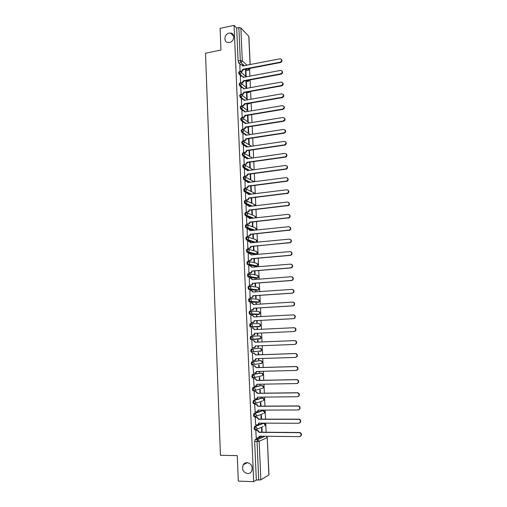 <?xml version="1.0" encoding="UTF-8"?>
<svg xmlns="http://www.w3.org/2000/svg" width="507" height="507" viewBox="0 0 507 507"><rect width="100%" height="100%" fill="white"/><g stroke="black" fill="none" stroke-linecap="round" stroke-linejoin="round"><path stroke-width="0.76" d="M247.137 462.606C251.624 463.81 253.101 466.738 251.561 471.371C250.61 472.86 249.292 473.601 247.6 473.601C243.068 472.328 241.624 469.374 243.259 464.742C244.203 463.322 245.496 462.612 247.137 462.606M229.132 33.107L230.533 33.037C235.381 33.367 234.494 41.675 229.519 42.461L228.289 42.537C223.327 42.366 224.088 33.944 229.132 33.107M262.86 423.269L254.603 426.444L254.083 428.352L254.47 429.721L254.939 429.721M262.265 410.619L254.032 413.389L253.513 415.265L253.906 416.646L254.869 416.729M261.675 398.02L253.468 400.397L252.949 402.235L253.348 403.635L254.324 403.718M261.092 385.485L252.904 387.462L252.385 389.268L252.797 390.688L253.779 390.764M260.509 373.013L252.34 374.597L251.821 376.359L252.245 377.797L253.24 377.873M259.926 360.591L251.783 361.783L251.263 363.513L251.694 364.97L252.701 365.04M259.35 348.227L251.231 349.038L250.712 350.73L251.149 352.207L252.163 352.27M250.68 336.35L250.154 338.004L250.604 339.5L251.643 339.557L250.984 337.973L251.504 336.312L259.571 335.881L250.68 336.35L251.504 336.312L253.069 337.871L252.657 339.069L251.643 339.557M250.946 323.675L250.128 323.72L249.609 325.342L250.268 326.952L251.092 326.907L250.433 325.298L250.946 323.675L252.518 325.215L252.068 326.445L251.092 326.907L259.159 326.762L260.116 326.318L260.547 325.12L259.02 323.624L251.073 323.675M250.357 311.102L249.577 311.146L249.057 312.737L249.717 314.365L250.54 314.321L249.881 312.686L250.401 311.102L251.96 312.623L251.485 313.884L250.54 314.321L258.608 314.549L259.533 314.125L259.99 312.901L258.469 311.425L250.667 311.108M249.786 298.585L249.032 298.636L248.512 300.188L249.171 301.836L249.989 301.785L249.33 300.138L249.85 298.579L251.409 300.087L250.902 301.38L249.989 301.785L258.057 302.387L258.944 301.995L259.438 300.74L257.917 299.276L250.268 298.617M249.222 286.132L248.493 286.182L247.974 287.703L248.633 289.37L249.444 289.313L248.785 287.64L249.305 286.125L250.864 287.608L250.319 288.933L249.444 289.313L257.512 290.283L258.361 289.915L258.887 288.629L257.372 287.184L249.856 286.195M248.658 273.729L247.948 273.786L247.429 275.269L248.088 276.955L248.905 276.898L248.246 275.206L248.766 273.723L250.312 275.193L249.736 276.549L248.905 276.898L256.967 278.229L257.778 277.893L258.342 276.575L256.827 275.149L249.444 273.843M248.094 261.39L247.416 261.447L246.89 262.899L247.403 264.521L248.36 264.534L247.708 262.829L248.227 261.378L249.774 262.829L249.152 264.217L248.36 264.534L256.422 266.232L257.195 265.922L257.797 264.578L256.288 263.165L249.026 261.555M247.536 249.102L246.877 249.165L246.358 250.585L246.877 252.233L247.828 252.233L247.169 250.509L247.689 249.089L249.229 250.528L248.569 251.947L247.828 252.233L255.883 254.292L256.605 254.007L257.252 252.632L255.743 251.238L248.601 249.33M246.979 236.877L246.345 236.94L245.825 238.322L246.358 239.995L247.289 239.988L246.636 238.246L247.15 236.858L248.69 238.277L247.98 239.729L247.289 239.988L255.262 242.378M246.427 224.702L245.819 224.772L245.293 226.122L245.838 227.814L246.757 227.801L246.104 226.04L246.617 224.683L248.151 226.09L247.397 227.573L246.757 227.801L253.918 230.254M245.876 212.591L245.287 212.655L244.767 213.979L245.318 215.697L246.225 215.671L245.572 213.884L246.091 212.566L247.619 213.954L246.814 215.469L246.225 215.671L252.74 218.187M245.331 200.531L244.761 200.601L244.241 201.887L244.805 203.63L245.699 203.592L245.046 201.792L245.565 200.506L247.086 201.875L245.699 203.592L251.687 206.165M244.786 188.528L244.241 188.598L243.721 189.852L244.292 191.614L245.173 191.57L244.52 189.751L245.039 188.496L246.56 189.852L245.173 191.57L250.731 194.194M244.247 176.575L243.721 176.645L243.195 177.875L243.785 179.662L244.647 179.605L243.994 177.767L244.513 176.544L246.034 177.881L244.647 179.605L249.843 182.273M243.709 164.686L243.202 164.756L242.682 165.947L243.278 167.76L244.127 167.69L243.474 165.84L243.994 164.642L245.508 165.966L244.127 167.69L249.013 170.409M243.176 152.841L242.688 152.911L242.162 154.077L242.771 155.915L243.607 155.833L242.961 153.963L243.48 152.797L244.989 154.103L243.607 155.833L248.227 158.59M242.644 141.054L241.649 142.258L242.27 144.121L243.094 144.026L242.441 142.137L242.961 141.009L244.469 142.296L243.094 144.026L247.479 146.827M242.118 129.323L241.142 130.495L241.769 132.384L242.58 132.276L241.928 130.369L242.447 129.272L243.949 130.546L242.58 132.276L246.896 135.096M241.592 117.643L240.629 118.784L241.275 120.698L242.067 120.577L241.421 118.657L241.94 117.586L243.436 118.841L242.067 120.577L244.456 122.244M241.072 106.007L240.122 107.123L240.774 109.062L241.56 108.929L240.907 106.99L241.459 105.944L242.923 107.199L241.56 108.929L243.728 110.577M240.559 94.422L239.621 95.519L240.267 97.471L241.053 97.338L240.4 95.379L241.028 94.359L242.416 95.601L241.053 97.338L243.138 99.004M240.052 82.882L239.12 83.966L239.767 85.936L240.546 85.791L239.9 83.82L240.591 82.818L241.902 84.054L240.546 85.791L242.568 87.489M239.545 71.398L238.62 72.463L239.266 74.453L240.045 74.301L239.399 72.317L240.16 71.341L241.402 72.564L240.045 74.301L242.01 76.031M266.15 432.237L265.731 423.149M265.554 419.15L265.136 410.087M264.958 406.126L264.546 397.089M264.369 393.172L263.957 384.148M263.779 380.269L263.367 371.27M263.19 367.429L262.784 358.455M262.607 354.653L262.201 345.698M262.03 341.94L261.618 333.004M261.454 329.271L261.048 320.392M260.877 316.653L260.471 307.831M260.3 304.092L259.901 295.334M259.73 291.595L259.337 282.893M259.166 279.148L258.773 270.51M258.602 266.764L258.209 258.183M258.038 254.432L257.651 245.914M257.48 242.162L257.093 233.702M256.922 229.95L256.536 221.546M256.365 217.788L255.984 209.448M255.813 205.684L255.433 197.4M255.262 193.642L254.888 185.41M254.717 181.645L254.343 173.476M254.172 169.712L253.804 161.594M253.627 157.823L253.259 149.768M253.088 145.997L252.727 137.993M252.549 134.222L252.188 126.268M252.017 122.498L251.656 114.601M251.485 110.824L251.13 102.984M250.952 99.207L250.597 91.425M250.426 87.641L250.078 79.91M249.9 76.126L249.615 69.814M268.868 475.002L267.259 437.566L268.97 474.882L260.864 479.85L256.333 480.066L254.653 441.508L255.173 439.556L262.702 436.235M238.303 481.105L253.677 481.65L234.069 25.35L220.101 28.379L220.976 50.047L205.506 53.216L220.444 455.28L237.276 455.635L238.303 481.105M256.333 480.066L253.677 481.65M247.15 70.353L245.54 69.218M240.679 64.769L238.772 63.014L240.958 62.589L240.312 60.58L238.867 27.581L240.85 27.885L248.893 36.428L250.179 64.509M238.867 27.581L236.687 28.05L234.069 25.35M246.694 88.015L246.402 81.608L246.009 81.678M246.402 81.608L245.99 81.24L246.275 87.66M240.362 76.329L240.584 82.818M247.201 99.309L246.909 92.819L246.51 92.889M246.909 92.819L246.491 92.47L246.782 98.973M240.863 87.774L241.091 94.353M247.708 110.602L247.416 104.081L247.017 104.15M247.416 104.081L246.998 103.751L247.289 110.279M241.37 99.277L241.592 105.887M248.215 121.946L247.923 115.393L247.524 115.463M241.877 110.83L242.238 117.567M242.39 122.434L242.84 129.266M242.904 134.095L243.119 140.794L243.487 141.028L245.204 140.756L246.396 139.07L246.015 138.709L283.99 132.878C285.897 131.256 285.758 130.096 283.571 129.412L245.863 135.255L244.361 133.867L242.828 134.108M243.417 145.807L243.639 152.537L244.07 152.74M249.083 150.376L249.336 156.01L249.755 156.27L249.488 150.319M243.937 157.569L244.152 164.331L244.583 164.522M249.615 162.177L249.856 167.57L250.274 167.811L250.021 162.126M244.456 169.382L244.672 176.176L245.103 176.354M250.147 174.034L250.376 179.186L250.794 179.402L250.553 173.983M244.982 181.252L245.192 188.078L245.622 188.236M250.68 185.942L250.902 190.847L251.32 191.05L251.085 185.892M245.508 193.173L245.711 200.037L246.149 200.176M251.219 197.907L251.428 202.559L251.846 202.749L251.624 197.857M246.034 205.151L246.237 212.046L246.675 212.167M251.757 209.93L251.954 214.328L252.372 214.499L252.163 209.879M246.573 217.186L246.77 224.113L247.201 224.214M252.296 222.003L252.48 226.147L252.898 226.299L252.708 221.958M247.112 229.272L247.296 236.237L247.733 236.319M252.841 234.133L253.012 238.024L253.43 238.151L253.253 234.088M247.65 241.414L247.828 248.411L248.265 248.481M253.386 246.313L253.551 249.951L253.969 250.059L253.798 246.275M248.202 253.614L248.367 260.642L248.804 260.693M253.931 258.557L254.083 261.929L254.501 262.024L254.349 258.519M254.66 267.088L254.318 267.113M248.76 265.871L248.905 272.937L249.336 272.969M254.482 270.852L254.622 273.964L255.046 274.04L254.901 270.82M255.287 279.439L254.856 279.173M255.275 279.142L254.856 279.072L254.869 279.471M249.33 278.185L249.444 285.283L249.881 285.295M255.04 283.21L255.167 286.056L255.585 286.106L255.452 283.179M255.845 291.861L255.813 291.233L255.401 291.259M255.813 291.233L255.395 291.183L255.427 291.886M249.919 290.549L249.989 297.685L250.42 297.679M255.598 295.619L255.712 298.198L256.13 298.236L256.01 295.594M256.403 304.333L256.358 303.382L255.946 303.408M256.358 303.382L255.94 303.351L255.984 304.358M250.547 302.971L250.217 302.952L250.534 310.145L250.965 310.119M256.155 308.091L256.257 310.398L256.675 310.417L256.574 308.066M256.967 316.869L256.91 315.582L256.491 315.608M256.91 315.582L256.491 315.576L256.548 316.888M251.516 322.623L251.079 322.667L250.762 315.436L252.353 315.392L254.299 317.014M256.713 320.62L256.808 322.648L257.226 322.648L257.131 320.595M257.531 329.461L257.461 327.845L257.043 327.864M257.461 327.845L257.043 327.852L257.112 329.48M251.751 327.997L251.314 327.991M251.751 327.972L251.314 327.978L251.63 335.241L252.068 335.222L251.63 335.241M257.36 334.962L257.778 334.943L257.36 334.962L257.277 333.207M258.101 342.098L258.012 340.159L257.594 340.191L257.676 342.117M252.302 340.596L251.865 340.584L252.182 347.878L252.619 347.84L252.182 347.853M257.848 345.869L257.911 347.327L258.336 347.289L257.911 347.308M258.671 354.786L258.57 352.53L258.145 352.58L258.247 354.805M252.86 353.24L252.416 353.246L252.74 360.578L253.132 360.521M258.418 358.595L258.469 359.755L258.887 359.691L258.469 359.71M259.242 367.537L259.128 364.958L258.703 365.027L258.817 367.55M253.411 365.94L252.974 365.965L253.57 373.279M258.988 371.384L259.026 372.233L259.451 372.157L259.026 372.163M259.818 380.351L259.685 377.442L259.267 377.531L259.394 380.358M253.975 378.704L253.532 378.748L254.07 386.1M259.565 384.23L259.59 384.775L260.009 384.674L259.584 384.68M255.858 390.054L255.458 390.06M260.395 393.223L260.249 389.991L259.831 390.098L259.971 393.229M254.533 391.524L254.096 391.588L254.596 398.977M260.142 397.133L260.573 397.254L260.148 397.254M260.972 406.151L260.813 402.59L260.395 402.716L260.547 406.158M255.103 404.409L254.66 404.491L255.141 411.912M261.561 419.143L261.384 415.252L260.966 415.398L261.13 419.143M255.667 417.35L255.224 417.457L255.693 424.91M262.144 432.205L261.954 427.965L261.536 428.136L261.713 432.198M256.238 430.354L255.794 430.481L256.25 437.972M259.521 326.324L259.159 326.762L250.268 326.952M257.841 314.587L249.717 314.365M257.315 302.432L249.171 301.836M256.789 290.334L248.633 289.37M256.269 278.28L248.088 276.955M255.75 266.289L247.549 264.603M255.23 254.349L247.017 252.309M254.476 242.447L246.484 240.071M253.126 230.336L245.952 227.884M251.954 218.27L245.426 215.76M250.902 206.254L248.658 205.291M248.062 205.043L244.9 203.687M249.945 194.289L248.119 193.433M247.175 192.99L244.374 191.671M249.064 182.374L247.752 181.702M246.491 181.056L243.854 179.706M248.234 170.517L247.695 170.213M245.851 169.192L243.335 167.798M245.23 157.379L242.815 155.947M244.628 145.623L242.302 144.146M244.032 133.918L241.795 132.397M243.455 122.263L241.281 120.704L242.061 120.571L244.336 122.212M249.152 115.114L248.722 115.089M242.885 110.659L240.774 109.062M248.645 103.846L247.879 103.548M242.321 99.112L240.267 97.471M248.145 92.635L247.067 92.052M241.769 87.61L239.767 85.936M247.65 81.469L246.288 80.613M241.224 76.164L239.266 74.453M246.187 76.709L245.901 70.441L245.508 70.517M245.901 70.441L245.489 70.061L245.768 76.335M239.862 64.928L240.084 71.335M260.009 384.674L259.99 384.217M259.451 372.157L259.413 371.371M258.887 359.691L258.836 358.582M258.336 347.289L258.266 345.856M257.778 334.943L257.702 333.188M249.241 144.774L248.962 138.569M248.728 133.335L248.436 126.87M259.47 351.389L259.787 351.028M258.912 339.069L259.261 338.651M258.456 326.774L258.728 326.337M257.968 314.53L258.196 314.087M257.461 302.343L257.664 301.893M256.948 290.213L257.131 289.763M256.434 278.14L256.599 277.697M255.915 266.124L256.067 265.687M255.401 254.165L255.534 253.734M254.882 242.264L255.008 241.845M236.687 28.05L238.119 61.011L238.772 63.014M247.511 115.292L247.796 121.636M248.037 126.934L248.31 133.049M248.557 138.626L248.823 144.501M248.436 240.331L248.417 239.862M248.157 240.248L248.138 239.779M240.445 71.367L241.598 71.145L242.942 69.307L243.322 69.751L241.972 71.481L241.009 71.664M242.555 65.124L243.113 65.878M281.467 59.376C282.412 60.713 282.063 61.765 280.428 62.538L243.316 69.643M242.942 69.307L280.098 62.184C282.101 60.891 282.171 59.737 280.32 58.723L242.79 65.942L241.598 64.617L239.805 64.94M240.8 82.825L242.099 82.584L243.449 80.746L243.829 81.177L242.479 82.907L241.452 83.097M243.037 76.513L243.626 77.305M282.044 70.999C283.026 72.343 282.684 73.401 281.03 74.18L243.823 81.069M243.449 80.746L280.701 73.838C282.735 72.488 282.779 71.335 280.821 70.365L243.297 77.362L242.029 76.031L240.299 76.335M241.091 94.346L242.606 94.074L243.956 92.236L244.336 92.654L242.98 94.378L241.883 94.575M243.525 87.952L244.14 88.782M282.627 82.666C283.641 84.023 283.305 85.094 281.632 85.873L244.33 92.54M243.956 92.236L281.303 85.55C283.375 84.143 283.388 82.983 281.328 82.064L243.804 88.839L242.466 87.496L240.806 87.787M241.592 105.874L243.113 105.614L244.469 103.777L244.849 104.182L243.493 105.906L242.308 106.109M244.006 99.442L244.653 100.31M283.21 94.391C284.256 95.753 283.933 96.831 282.241 97.623L244.843 104.068M244.469 103.777L281.911 97.312C284.021 95.842 283.99 94.682 281.829 93.827L244.317 100.367L242.904 99.011L241.307 99.29M242.099 117.459L243.658 117.199L244.982 115.368L245.363 115.761L244.038 117.478L242.72 117.694M244.494 110.976L245.173 111.889M283.793 106.166C284.877 107.516 284.573 108.599 282.887 109.417L245.356 115.647M244.982 115.368L282.557 109.125C284.661 107.579 284.592 106.413 282.342 105.64L244.83 111.946L243.341 110.583L241.814 110.843M242.612 129.095L244.247 128.829L245.496 127.016L245.876 127.39L244.621 129.089L243.119 129.336M244.976 122.567L245.692 123.518M284.376 117.992C285.485 119.284 285.232 120.374 283.603 121.255L245.87 127.276M245.496 127.016L283.274 120.977C285.283 119.386 285.175 118.226 282.95 117.497L245.344 123.575L243.848 122.2L242.321 122.447M243.119 140.781L244.83 140.509L246.015 138.709M245.464 134.209L246.212 135.204M284.959 129.874C286.1 131.11 285.885 132.2 284.319 133.138L246.389 138.962M243.633 152.518L245.42 152.239L246.535 150.465L246.915 150.693L245.794 152.468L243.994 152.753M245.946 145.908L246.738 146.941M285.536 141.808C286.709 142.993 286.544 144.083 285.042 145.072L246.915 150.693M246.535 150.465L284.712 144.831C286.518 143.177 286.347 142.023 284.186 141.377L246.383 146.992L244.875 145.585L243.341 145.813M244.152 164.312L246.009 164.015L247.061 162.265L247.435 162.487L246.383 164.23L244.507 164.528M246.427 157.652L247.264 158.729M286.119 153.798C287.317 154.927 287.196 156.017 285.758 157.062L247.435 162.487M247.061 162.265L285.428 156.828C287.139 155.155 286.93 154.008 284.807 153.399L246.909 158.78L245.394 157.36L243.854 157.576M244.672 176.157L246.592 175.847L247.587 174.123L247.961 174.326L246.972 176.049L245.02 176.36M246.915 169.452L247.79 170.574M286.696 165.84C287.925 166.917 287.849 168.007 286.474 169.097L247.961 174.326M247.587 174.123L286.144 168.888C287.761 167.19 287.526 166.055 285.428 165.472L247.429 170.625L245.914 169.186L244.374 169.395M245.192 188.059L247.182 187.736L248.113 186.037L248.487 186.221L247.562 187.92L245.534 188.249M247.397 181.31L248.316 182.469M287.273 177.938C288.534 178.965 288.508 180.048 287.19 181.189L248.487 186.221M248.113 186.037L286.861 180.993C288.382 179.288 288.115 178.153 286.056 177.608L247.961 182.52L246.44 181.062L244.894 181.265M245.711 200.012L247.771 199.669L248.645 198.003L249.019 198.174L248.151 199.84L246.053 200.189M247.879 193.218L248.848 194.422M287.843 190.093C289.142 191.063 289.161 192.147 287.906 193.338L249.019 198.174M248.645 198.003L287.577 193.161C289.009 191.437 288.711 190.315 286.689 189.795L248.487 194.466L246.966 192.996L245.413 193.186M246.237 212.021L248.36 211.66L249.178 210.025L249.552 210.177L248.734 211.812L246.573 212.18M248.354 205.177L249.387 206.431M288.42 202.306C289.75 203.225 289.82 204.302 288.616 205.544L249.552 210.177M249.178 210.025L288.287 205.379C289.636 203.649 289.313 202.54 287.317 202.04L249.019 206.469L247.492 204.986L245.939 205.164M246.77 224.088L248.95 223.707L249.717 222.098L250.09 222.237L249.324 223.84L247.093 224.227M248.836 217.192L249.919 218.492M288.984 214.569C290.359 215.437 290.473 216.514 289.326 217.801L250.09 222.237M249.717 222.098L288.996 217.655C290.264 215.925 289.915 214.822 287.957 214.347L249.558 218.53L248.024 217.028L246.465 217.199M247.296 236.205L249.539 235.806L250.249 234.228L250.629 234.354L249.913 235.926L247.612 236.332M249.317 229.265L250.458 230.609M289.554 226.895C290.967 227.713 291.132 228.784 290.029 230.115L250.629 234.354M250.249 234.228L289.706 229.988C290.898 228.258 290.524 227.161 288.591 226.705L250.09 230.647L248.557 229.126L246.991 229.284M247.828 248.386L250.122 247.961L250.794 246.415L251.168 246.522L250.496 248.062L248.132 248.493M249.793 241.395L251.003 242.783M290.118 239.285C291.576 240.039 291.785 241.11 290.739 242.492L251.168 246.522M250.794 246.415L289.427 242.802L290.41 242.378C291.531 240.648 291.138 239.564 289.237 239.127L250.629 242.815L249.089 241.281L247.524 241.427M248.367 260.617L250.712 260.173L251.333 258.659L251.706 258.747L251.085 260.256L248.645 260.706M250.268 253.582L251.542 255.015L249.628 253.487L248.056 253.627M290.676 251.726C292.184 252.429 292.438 253.494 291.443 254.926L290.397 255.389L251.706 258.747M251.333 258.659L290.067 255.294L291.113 254.831C292.165 253.101 291.753 252.03 289.877 251.605L251.168 254.926M248.899 272.899L251.295 272.436L251.878 270.96L252.258 271.03L251.668 272.506L249.159 272.981M250.75 265.833L252.087 267.297L250.166 265.757L248.595 265.883M291.233 264.236C292.793 264.876 293.097 265.941 292.14 267.423L291.043 267.924L252.258 271.03M251.878 270.96L290.72 267.848L291.817 267.341C292.805 265.617 292.374 264.553 290.524 264.141L251.713 267.208M249.444 285.245L251.884 284.763L252.429 283.318L252.803 283.369L252.258 284.814L249.659 285.308M251.225 278.134L252.638 279.642M291.791 276.803C293.401 277.38 293.749 278.438 292.843 279.978L291.696 280.523L252.803 283.369M252.429 283.318L291.367 280.46L292.514 279.915C293.445 278.197 293.002 277.139 291.176 276.74L252.264 279.668L250.712 278.077L249.133 278.197M249.983 297.647L252.467 297.146L252.98 295.733L253.354 295.771L252.841 297.184L250.135 297.698M251.7 290.498L253.189 292.038M292.349 289.434C294.009 289.947 294.409 290.999 293.54 292.59L292.349 293.179L253.354 295.771M252.98 295.733L292.026 293.135L293.217 292.552C294.092 290.834 293.629 289.782 291.829 289.396L252.816 292.064L251.257 290.454L249.672 290.568M250.528 310.107L253.05 309.587L253.532 308.205L253.906 308.224L253.43 309.606L250.547 310.145M252.169 302.92L253.741 304.498M292.9 302.134C294.618 302.571 295.061 303.617 294.237 305.271L293.008 305.892L253.906 308.224M253.532 308.205L292.678 305.867L293.914 305.246C294.738 303.541 294.263 302.495 292.488 302.109L253.367 304.523L251.808 302.894L250.217 302.996M254.083 320.735L254.47 320.855L254.013 322.091L253.05 322.541L251.079 322.642L253.639 322.091L254.083 320.735L293.344 318.662L294.611 318.003C295.391 316.305 294.903 315.265 293.147 314.885L253.918 316.913M252.575 315.392L254.292 316.919M293.477 314.898C295.226 315.272 295.714 316.311 294.941 318.009L293.667 318.669L254.463 320.735M254.641 333.327L255.027 333.429L254.603 334.633L253.601 335.114L254.641 333.327L294.003 331.521L295.315 330.824C296.05 329.132 295.543 328.099 293.813 327.725L254.476 329.607L252.911 327.94L251.314 328.023M252.98 327.94L254.856 329.588M293.889 327.718L294.136 327.712C295.873 328.086 296.373 329.119 295.638 330.811L294.333 331.508L255.021 333.308M251.63 335.203L253.227 335.133M252.182 347.84L254.812 347.27L255.205 345.97L294.675 344.437L296.012 343.708C296.709 342.022 296.196 340.996 294.478 340.622L255.04 342.238L253.462 340.558L253.842 340.527L255.414 342.206L294.801 340.596C296.519 340.964 297.032 341.991 296.335 343.676L294.998 344.405M255.579 345.958L255.186 347.238L254.159 347.739M253.462 340.558L253.842 340.527M255.04 342.238L255.414 342.206M252.733 360.534L255.401 359.951L255.769 358.677L295.34 357.416L296.715 356.655C297.368 354.976 296.849 353.949 295.144 353.582L255.604 354.925L254.02 353.227L255.978 354.881L295.473 353.537C297.172 353.905 297.691 354.925 297.039 356.605L295.714 357.365M256.143 358.671L255.775 359.9L254.717 360.426M252.416 353.252L254.4 353.183M252.416 353.284L254.02 353.227M255.604 354.925L255.978 354.881M253.297 373.285L255.991 372.696L256.333 371.447L296.018 370.459L297.413 369.666C298.034 367.993 297.501 366.973 295.815 366.605L256.168 367.676L254.584 365.959L256.542 367.613L296.145 366.542C297.824 366.91 298.357 367.93 297.742 369.597L296.494 370.376M256.713 371.441L256.365 372.62L255.319 373.177M253.082 365.946L254.964 365.896M252.974 366.003L254.584 365.959M256.168 367.676L256.542 367.613M253.855 386.1L255.471 386.074L256.58 385.497L256.903 384.274L296.696 383.565L298.116 382.747C298.705 381.074 298.16 380.06 296.494 379.692L256.732 380.484L255.148 378.748L257.112 380.402L296.823 379.61C298.49 379.977 299.029 380.991 298.446 382.658L297.273 383.45M257.283 384.268L256.954 385.409L255.953 385.979M253.728 378.704L255.522 378.672M253.532 378.786L255.148 378.748M256.732 380.484L257.112 380.402M254.419 398.977L256.035 398.958L257.169 398.363L257.474 397.165L297.375 396.734L298.819 395.885C299.377 394.224 298.826 393.21 297.172 392.843L257.303 393.356L255.712 391.6L256.092 391.499L257.683 393.255L297.501 392.741C299.155 393.102 299.7 394.116 299.149 395.777L298.046 396.582M257.48 397.292L257.854 397.184L257.543 398.255L256.593 398.838M254.337 391.524L256.092 391.499M254.096 391.626L255.712 391.6M257.303 393.356L257.683 393.255M254.983 411.912L256.605 411.906L257.759 411.291L258.05 410.112L298.059 409.96L299.529 409.092C300.055 407.438 299.498 406.424 297.856 406.056L257.879 406.291L256.282 404.516L256.662 404.396L258.253 406.17L298.179 405.93C299.821 406.303 300.378 407.311 299.852 408.965L298.826 409.776M258.05 410.239L258.431 410.112L258.139 411.158L257.226 411.76M254.932 404.409L256.662 404.396M254.66 404.523L256.282 404.516M257.879 406.291L258.253 406.17M255.553 424.91L257.182 424.917L258.355 424.277L258.627 423.123L298.743 423.263L300.233 422.369C300.733 420.715 300.169 419.701 298.541 419.333L258.456 419.283L256.853 417.489L257.233 417.35L258.83 419.143L298.864 419.188C300.493 419.562 301.057 420.569 300.562 422.217L299.599 423.028M255.522 417.35L257.233 417.35M259.007 423.13L258.728 424.131L257.867 424.739M255.23 417.489L256.853 417.489M258.456 419.283L258.83 419.143M256.124 437.972L257.759 437.991L258.95 437.332L259.204 436.197L299.434 436.622L300.943 435.703C301.418 434.055 300.847 433.048 299.231 432.674L259.033 432.338L257.429 430.525L257.803 430.367L259.407 432.179L299.555 432.509C301.171 432.883 301.741 433.891 301.272 435.538L300.372 436.343M256.105 430.354L257.803 430.367M259.59 436.204L259.324 437.161L258.507 437.775M255.801 430.513L257.429 430.525M259.033 432.338L259.407 432.179M263.272 426.526L255.585 429.803L254.926 428.358L255.439 426.444L263.697 423.282M254.603 426.444L255.439 426.444L257.043 428.136L256.77 429.156L254.47 429.721M263.361 413.554L255.015 416.729L254.356 415.265L254.869 413.382L263.101 410.626M254.032 413.389L254.869 413.382L256.466 415.056L256.181 416.101L253.906 416.646M262.81 400.904L254.451 403.711L253.785 402.228L254.305 400.384L262.512 398.02M253.468 400.397L254.305 400.384L255.896 402.038L255.591 403.109L253.348 403.635M262.265 388.318L253.88 390.764L253.221 389.256L253.734 387.449L261.916 385.478M252.904 387.462L253.734 387.449L255.325 389.084L255.002 390.175L252.797 390.688M261.713 375.795L253.316 377.867L252.657 376.34L253.17 374.572L261.327 372.994M252.34 374.597L253.17 374.572L254.755 376.188L254.413 377.309L252.245 377.797M261.168 363.335L260.832 363.747L261.872 363.221L253.823 364.501L252.759 365.04L252.093 363.487L252.613 361.757L260.744 360.566M251.783 361.783L252.613 361.757L254.191 363.354L253.823 364.501L251.694 364.97M260.617 350.939L260.275 351.364L261.289 350.863L253.24 351.757L252.201 352.27L251.535 350.698L252.055 349.006L260.161 348.195M251.231 349.038L252.055 349.006L253.633 350.584L253.24 351.757L251.149 352.207M255.173 439.556L257.55 439.588L265.015 436.261M266.416 436.274L267.164 437.655L259.159 441.293L260.864 479.85M246.801 70.372L248.943 69.966L247.689 68.806M244.279 65.656L240.958 62.589L242.314 60.846L246.909 65.143M250.084 64.528L248.791 36.206M240.85 27.885L242.314 60.846L240.312 60.58L238.119 61.011M262.708 423.269L263.526 423.269L265.085 424.904L264.825 425.899C265.434 424.891 265.237 424.08 264.229 423.465M262.138 410.619L262.956 410.613L264.508 412.229L264.229 413.243C264.85 412.28 264.679 411.475 263.716 410.835M261.568 398.027L262.385 398.014L263.938 399.611L263.64 400.65C264.274 399.719 264.128 398.927 263.203 398.268M261.004 385.491L261.815 385.472L263.367 387.056L263.051 388.115C263.691 387.215 263.57 386.429 262.683 385.757M260.44 373.013L261.251 372.994L262.797 374.553L262.461 375.643C263.114 374.768 263.019 373.989 262.163 373.298M259.882 360.591L260.687 360.566L262.233 362.112L261.872 363.221C262.544 362.378 262.468 361.605 261.644 360.902M259.324 348.227L260.129 348.195L261.669 349.722L261.289 350.863L261.124 348.556M260.072 338.6L259.717 339.037L251.706 339.557M257.81 314.594L258.646 314.543M257.264 302.438L258.12 302.381M256.719 290.334L257.594 290.27M256.174 278.292L257.074 278.216M255.636 266.295L256.555 266.213M255.097 254.362L256.035 254.267M248.164 237.175L255.211 239.361L256.707 240.743L256.022 242.15C256.91 241.516 257.036 240.768 256.415 239.9M247.72 225.076L254.672 227.535L256.168 228.904L255.756 230.07M247.27 213.035L254.14 215.767L255.636 217.116L255.477 217.883M246.808 201.051L253.614 204.048L255.072 205.772M246.345 189.124L253.082 192.381L254.571 193.725M245.87 177.254L253.988 181.74M245.388 165.434L253.304 169.801M244.9 153.665L252.53 157.981M244.412 141.947L251.453 146.238M246.763 135.115L245.895 134.526M245.008 133.924L242.58 132.276L241.769 132.384M243.918 130.28L250.154 134.589M246.066 123.455L245.147 122.795M243.417 118.663L249.267 122.941M249.913 114.994L249.488 114.962M245.394 111.851L244.716 111.331M248.316 103.897L249.076 103.764L248.639 103.415M244.742 100.291L244.254 99.898M247.809 92.673L248.569 92.534L247.834 91.919M244.108 88.788L243.772 88.503M247.302 81.5L248.062 81.361L247.055 80.467M248.405 81.335L249.355 80.043M248.905 92.502L249.755 91.571M249.406 103.726L250.04 103.175M255.636 242.34L247.98 239.729L246.358 239.995M259.717 339.037L260.699 338.562L261.105 337.396L259.571 335.881M249.343 69.827L250.262 68.312M254.653 441.508L257.036 441.54L257.55 439.588L259.159 441.293L257.036 441.54L258.728 480.148M242.948 69.415L243.322 69.751M241.598 71.145L241.972 71.481M280.098 62.184L280.428 62.538M243.455 80.854L243.829 81.177M242.099 82.584L242.479 82.907M280.701 73.838L281.03 74.18M243.962 92.344L244.336 92.654M242.606 94.074L242.98 94.378M281.303 85.55L281.632 85.873M244.475 103.884L244.849 104.182M243.113 105.614L243.493 105.906M281.911 97.312L282.241 97.623M244.989 115.482L245.363 115.761M243.626 117.206L244 117.485M282.519 109.132L282.849 109.423M245.502 127.124L245.876 127.39M244.14 128.848L244.513 129.114M283.134 121.002L283.464 121.281M246.022 138.823L246.396 139.07M244.653 140.547L245.027 140.794M283.749 132.929L284.078 133.195M246.541 150.573L246.915 150.807M245.173 152.296L245.546 152.525M284.37 144.913L284.7 145.16M247.067 162.379L247.441 162.601M245.692 164.097L246.066 164.312M284.991 156.955L285.321 157.183M247.593 174.237L247.967 174.44M246.212 175.954L246.592 176.157M285.618 169.046L285.942 169.256M248.119 186.151L248.493 186.335M246.738 187.863L247.112 188.046M286.246 181.195L286.569 181.392M248.652 198.117L249.026 198.288M247.264 199.828L247.644 199.999M286.873 193.401L287.203 193.579M249.184 210.139L249.558 210.291M247.796 211.85L248.17 212.002M287.507 205.665L287.837 205.829M249.717 222.218L250.097 222.351M248.329 223.923L248.703 224.056M288.141 217.985L288.47 218.13M250.255 234.348L250.629 234.468M248.861 236.053L249.235 236.173M288.781 230.362L289.11 230.495M250.794 246.535L251.174 246.636M249.4 248.24L249.774 248.341M289.427 242.802L289.75 242.91M251.339 258.779L251.713 258.868M249.938 260.478L250.312 260.566M290.067 255.294L290.397 255.389M251.884 271.08L252.258 271.15M250.477 272.779L250.857 272.848M290.72 267.848L291.043 267.924M252.435 283.438L252.809 283.489M251.022 285.13L251.402 285.181M252.258 279.547L252.638 279.611M291.367 280.46L291.696 280.523M252.98 295.854L253.361 295.892M251.567 297.546L251.947 297.577M252.809 291.943L253.183 291.988M292.026 293.135L292.349 293.179M253.538 308.326L253.912 308.345M252.118 310.018L252.499 310.031M253.361 304.403L253.734 304.428M292.678 305.867L293.008 305.892M254.089 320.855L254.47 320.855M252.67 322.547L253.05 322.541M293.344 318.662L293.667 318.669M254.647 333.448L255.027 333.429M254.476 329.487L254.85 329.474M294.003 331.521L294.333 331.508M255.211 346.097L255.585 346.059M255.034 342.117L255.408 342.086M294.478 340.622L294.801 340.596M255.775 358.804L256.149 358.753M255.598 354.805L255.972 354.761M295.144 353.582L295.473 353.537M256.339 371.574L256.713 371.498M256.162 367.556L256.536 367.486M295.815 366.605L296.145 366.542M256.91 384.401L257.283 384.312M256.726 380.364L257.106 380.282M296.494 379.692L296.823 379.61M257.296 393.236L257.676 393.134M297.172 392.843L297.501 392.741M257.873 406.164L258.247 406.044M297.856 406.056L298.179 405.93M258.627 423.25L258.95 423.13M258.45 419.156L258.824 419.016M298.541 419.333L298.864 419.188M259.026 432.211L259.407 432.053M299.231 432.674L299.555 432.509M230.533 33.037L233.79 36.282M247.34 81.526L248.1 81.386L249.488 80.017M241.389 72.438L246.294 76.804M247.834 92.692L249.926 91.545M248.329 103.903L250.249 103.136M242.27 144.121L243.297 143.982L247.695 146.796M242.771 155.915L243.88 155.763L248.531 158.552M243.278 167.76L244.469 167.602L249.406 170.352M243.785 179.662L245.052 179.491L250.338 182.209M244.292 191.614L245.642 191.431L251.326 194.118M244.805 203.63L246.225 203.421L252.397 206.083M245.318 215.697L246.814 215.469L253.576 218.092M245.838 227.814L247.397 227.573L254.894 230.153M246.877 252.233L248.569 251.947L256.605 254.007C257.461 253.354 257.575 252.606 256.935 251.764M247.403 264.521L249.152 264.217L257.195 265.922C258.019 265.25 258.107 264.502 257.461 263.678M247.929 276.873L249.736 276.549L257.778 277.893C258.576 277.202 258.646 276.448 257.981 275.643M248.462 289.282L250.319 288.933L258.361 289.915C259.14 289.205 259.185 288.451 258.507 287.659M248.994 301.747L250.902 301.38L258.944 301.995L259.026 299.732M249.526 314.277L251.485 313.884L259.533 314.125L259.552 311.856M250.065 326.857L260.116 326.318L260.078 324.036M250.604 339.5L260.699 338.562L260.598 336.274M241.896 83.928L246.985 88.262M242.403 95.474L247.701 99.778M242.91 107.066L248.449 111.337M246.129 123.448L245.451 122.96M254.045 181.734L253.823 181.36M254.666 193.712L254.337 192.964M255.186 205.76L254.856 204.619M255.598 217.871L255.376 216.331M255.839 230.058L255.896 228.087M246.846 70.41L248.988 70.004L250.363 68.477M267.259 437.566L266.467 436.274M243.259 464.742L247.397 462.618M243.658 117.199L244.038 117.478M282.557 109.125L282.887 109.417M244.247 128.829L244.621 129.089M283.274 120.977L283.603 121.255M244.83 140.509L245.204 140.756M283.99 132.878L284.319 133.138M245.42 152.239L245.794 152.468M284.712 144.831L285.042 145.072M246.009 164.015L246.383 164.23M285.428 156.828L285.758 157.062M246.592 175.847L246.972 176.049M286.144 168.888L286.474 169.097M247.182 187.736L247.562 187.92M286.861 180.993L287.19 181.189M247.771 199.669L248.151 199.84M287.577 193.161L287.906 193.338M248.36 211.66L248.734 211.812M288.287 205.379L288.616 205.544M248.95 223.707L249.324 223.84M288.996 217.655L289.326 217.801M249.539 235.806L249.913 235.926M289.706 229.988L290.029 230.115M250.122 247.961L250.496 248.062M290.41 242.378L290.739 242.492M250.712 260.173L251.085 260.256M291.113 254.831L291.443 254.926M251.295 272.436L251.668 272.506M291.817 267.341L292.14 267.423M251.884 284.763L252.258 284.814M292.514 279.915L292.843 279.978M252.467 297.146L252.841 297.184M293.217 292.552L293.54 292.59M253.05 309.587L253.43 309.606M293.914 305.246L294.237 305.271M253.639 322.091L254.013 322.091M294.611 318.003L294.941 318.009M254.222 334.652L254.603 334.633M295.315 330.824L295.638 330.811M254.812 347.27L255.186 347.238M296.012 343.708L296.335 343.676M255.401 359.951L255.775 359.9M296.715 356.655L297.039 356.605M255.991 372.696L256.365 372.62M297.413 369.666L297.742 369.597M256.58 385.497L256.954 385.409M298.116 382.747L298.446 382.658M257.169 398.363L257.543 398.255M298.819 395.885L299.149 395.777M257.759 411.291L258.139 411.158M299.529 409.092L299.852 408.965M258.355 424.277L258.728 424.131M300.233 422.369L300.562 422.217M258.95 437.332L259.324 437.161M300.943 435.703L301.272 435.538"/></g></svg>
